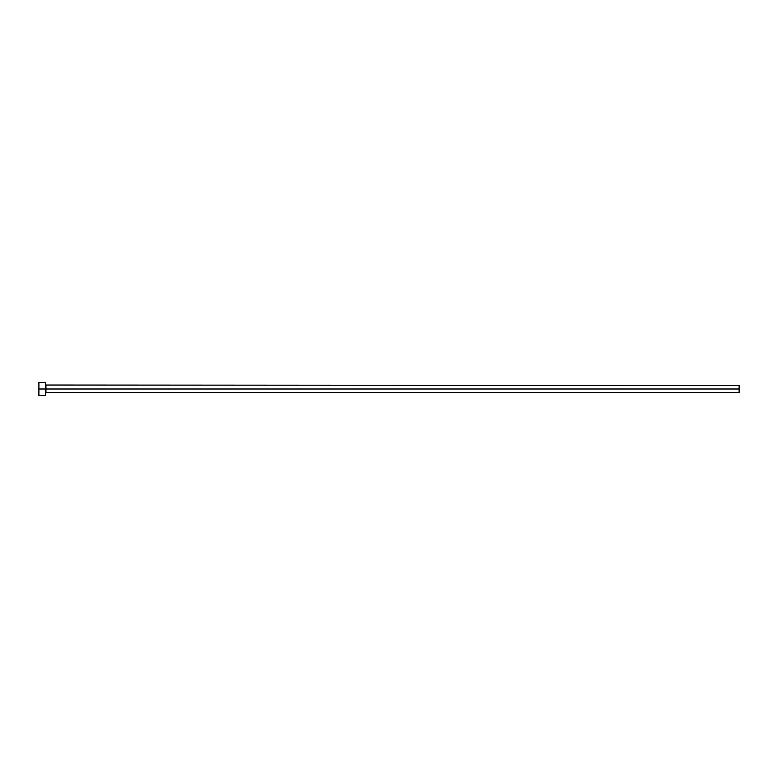 <?xml version="1.0" encoding="UTF-8"?>
<svg xmlns="http://www.w3.org/2000/svg" width="778" height="778" viewBox="0 0 778 778"><rect width="100%" height="100%" fill="white"/><g stroke="black" fill="none" stroke-linecap="round" stroke-linejoin="round"><path stroke-width="1.17" d="M38.9 395.603L38.9 382.397L38.9 389L739.1 389L739.1 392.52L739.1 389L45.951 389L45.951 385.48L45.951 389L38.9 389L38.9 395.603L45.503 395.603L45.503 382.397L45.503 395.603M45.503 392.968L45.951 389L45.951 392.52L739.1 392.52M739.1 389L739.1 385.48L739.1 389M739.1 385.48L45.503 385.032M38.9 382.397L45.503 382.397"/></g></svg>
